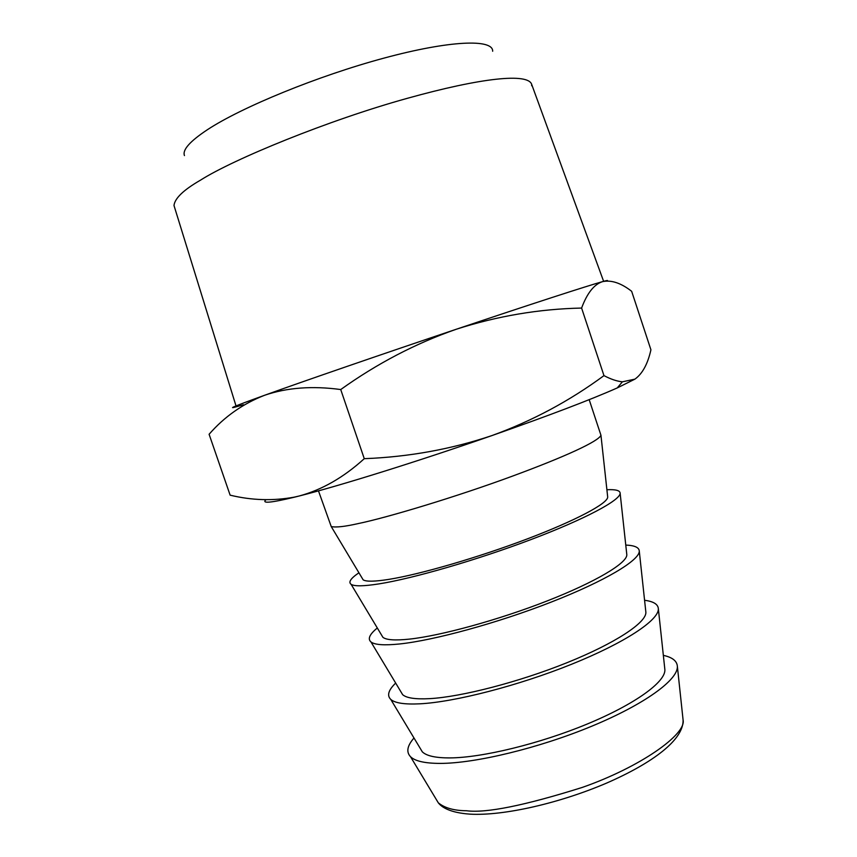 <?xml version="1.0" encoding="UTF-8"?>
<svg xmlns="http://www.w3.org/2000/svg" width="857" height="857" viewBox="0 0 857 857"><rect width="100%" height="100%" fill="white"/><g stroke="black" fill="none" stroke-linecap="round" stroke-linejoin="round"><path stroke-width="1.29" d="M184.459 155.578C182.262 149.943 189.89 141.33 207.34 129.75C241.728 107.114 317.968 75.866 384.011 58.105C450.182 40.236 493.204 38.79 492.668 51.249M531.672 85.732L531.694 84.436C528.191 72.738 481.195 77.73 407.289 98.33C328.499 120.151 233.511 159.134 200.463 180.174C183.602 189.89 174.774 198.331 173.992 205.519L174.228 206.28M243.409 404.75C223.698 410.664 230.758 407.503 264.599 395.27C303.249 381.354 382.661 353.973 456.331 329.227C530.387 304.331 588.395 285.52 602.675 281.599C607.013 280.389 608.427 280.175 606.895 280.957M264.599 395.27C242.874 403.743 224.373 416.738 209.097 434.274L230.137 495.164C251.69 500.392 273.083 501.045 294.305 497.135L299.157 496.01C321.943 489.872 343.636 477.424 364.268 458.677L340.732 389.549C312.344 385.704 286.956 387.61 264.599 395.27M581.603 308.059L603.971 375.623C610.816 379.212 616.954 381.279 622.375 381.815L634.876 379.158C642.407 373.802 647.753 364.021 650.924 349.806L631.663 291.305C621.111 283.067 611.448 279.832 602.675 281.599C594.19 284.224 587.163 293.04 581.603 308.059C539.171 308.97 497.414 316.019 456.331 329.227C415.645 343.4 377.112 363.507 340.732 389.549M413.995 738.006C407.193 745.783 406.047 752.018 410.524 756.72C415.077 761.145 424.943 763.373 440.144 763.405C475.303 763.426 538.924 748.118 591.662 726.254C644.56 704.379 678.187 679.805 677.373 666.392C677.019 660.983 672.338 657.308 663.339 655.359M364.268 458.677C408.682 456.963 451.264 449.25 492.014 435.549C532.326 420.916 569.637 400.937 603.971 375.623M658.358 608.824L664.882 669.735C665.589 681.958 635.016 704.229 587.227 724.026C539.567 743.812 481.988 757.77 449.786 757.909C435.677 757.952 426.529 755.928 422.319 751.846L390.76 699.398C394.895 703.083 404.579 704.561 419.801 703.822C454.564 702.087 518.367 685.696 571.523 664.282C624.828 642.836 658.947 620.125 658.358 608.824C658.09 604.281 653.495 601.432 644.582 600.275M634.876 379.158L617.265 387.921C590.666 399.716 548.919 415.591 492.014 435.549C418.923 461.098 339.008 486.015 299.157 496.01L294.487 497.178C270.823 502.866 261.321 503.712 266.002 499.706M395.677 683.061C388.414 690.089 386.775 695.541 390.76 699.398M639.279 551.115L645.878 612.327C646.392 622.632 615.369 643.221 567.195 662.622C519.171 682.001 461.42 696.912 429.582 698.648C415.452 699.387 406.464 698.059 402.64 694.663L370.963 641.936C374.659 644.85 384.14 645.535 399.383 643.993C433.728 640.468 497.713 623.007 551.287 602.053C605.021 581.078 639.643 560.285 639.279 551.115C639.108 547.441 634.609 545.427 625.76 545.073M589.177 399.662L600.95 435.27C598.582 441.28 565.845 456.417 512.893 475.967C456.888 496.664 387.075 517.66 358.28 523.563C344.9 526.605 335.89 527.601 331.231 526.562L318.472 490.857M377.316 627.988C369.603 634.266 367.482 638.915 370.952 641.936M600.95 435.27L607.699 497.071C607.784 503.455 575.829 520.531 526.894 539.053C478.088 557.543 420.016 574.394 388.917 579.364C374.766 581.614 366.175 581.774 363.154 579.835L331.231 526.562M620.136 493.257L626.821 554.768C627.12 563.135 595.636 581.989 547.087 600.961C498.678 619.911 440.766 635.787 409.292 639.129C395.141 640.608 386.357 640.008 382.918 637.329L351.113 584.324C354.37 586.424 363.625 586.284 378.869 583.906C412.795 578.571 476.963 560.017 530.976 539.567C585.138 519.085 620.275 500.263 620.147 493.257C620.072 490.461 615.658 489.293 606.895 489.733M358.933 572.787C350.749 578.314 348.146 582.16 351.113 584.324M466.465 810.743C454.103 810.658 444.708 808.022 438.302 802.816C441.741 807.283 450.15 812.768 470.075 814.15C503.777 816.057 560.028 803.063 606.67 783.062C653.023 762.805 683.811 739.612 683.083 719.966C686.553 734.331 640.233 767.176 582.246 787.433C524.559 805.58 485.973 813.347 466.465 810.743M531.694 84.436L603.639 281.364M236.007 405.907L173.992 205.519M410.524 756.72L438.302 802.816M683.083 719.966L677.373 666.392M622.375 381.815L617.265 387.921"/></g></svg>
